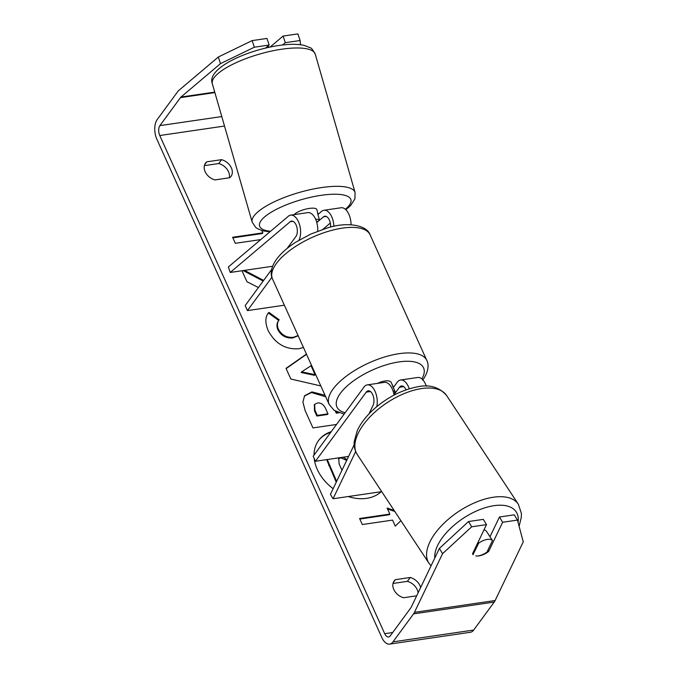 <?xml version="1.0" encoding="UTF-8"?>
<svg xmlns="http://www.w3.org/2000/svg" width="678" height="678" viewBox="0 0 678 678"><rect width="100%" height="100%" fill="white"/><g stroke="black" fill="none" stroke-linecap="round" stroke-linejoin="round"><path stroke-width="1.02" d="M317.914 214.502L321.66 211.333A14.441 7.67 81.7 0 1 323.94 210.265A14.441 7.67 81.7 0 1 333.89 226.35M272.607 266.259L230.206 272.463L228.384 266.963L288.379 216.214A14.441 7.67 81.7 0 1 290.659 215.138A14.441 7.67 81.7 0 1 299.303 223.893A14.441 7.67 81.7 0 1 298.956 240.241M317.719 231.181A14.441 7.67 -98.3 0 0 307.804 212.629L290.659 215.138M322.881 229.342L330.313 223.054M323.94 210.265L341.085 207.756A14.441 7.67 81.7 0 1 351.051 224.749M230.206 272.463L290.201 221.714A8.424 4.475 81.7 0 1 291.532 221.096A8.424 4.475 81.7 0 1 296.744 226.757A8.424 4.475 81.7 0 1 295.922 236.461L287.141 248.411M271.624 269.547L245.165 305.583L247.428 310.609L271.886 277.302M284.362 305.193L247.428 310.609M316.787 222.503L323.482 216.841A8.424 4.475 81.7 0 1 324.813 216.214A8.424 4.475 81.7 0 1 330.593 227.113M269.573 47.163A12.034 3.483 163.9 0 0 267.31 46.604M318.109 214.341A12.034 3.483 163.9 0 0 318.067 213.968L316.796 209.544A12.034 3.483 163.9 0 0 310.694 208.256A12.034 3.483 163.9 0 0 294.218 214.621M318.067 213.968A12.034 3.483 163.9 0 0 317.575 213.316L319.482 219.96A12.034 3.483 163.9 0 0 315.617 219.223M319.482 219.96L316.728 222.291M314.202 458.498A40.587 30.273 36.3 0 0 317.296 469.456A40.587 30.273 36.3 0 0 333.135 488.685M348.263 496.542A40.587 30.273 36.3 0 0 381.146 491.72M439.395 548.409L468.515 521.535L471.685 526.798L442.565 553.672L439.395 548.409L411.275 607.09A7.221 3.839 81.7 0 1 410.826 607.852L390.274 635.837A7.221 3.839 81.7 0 1 388.596 636.956A7.221 3.839 81.7 0 1 384.706 633.693L159.771 135.524A7.221 3.839 81.7 0 1 159.898 125.616L180.45 97.632A7.221 3.839 81.7 0 1 180.984 97.047L220.503 63.622L218.316 57.011L252.165 40.604L254.352 47.206L220.503 63.622M263.649 280.404L244.487 270.378M241.987 270.742L246.962 281.751L258.411 287.54M320.821 385.943L290.845 379.027L286.023 368.366L306.431 354.069M331.211 431.691A40.587 30.273 36.3 0 0 318.601 440.454A40.587 30.273 36.3 0 0 314.016 455.108M416.682 595.809L403.571 597.733A12.034 8.975 -143.7 0 1 393.799 589.529A12.034 8.975 -143.7 0 1 394.181 580.927A12.034 8.975 -143.7 0 1 395.41 579.656L410.249 577.478A12.034 8.975 -143.7 0 1 420.665 587.495M221.596 159.661L206.756 161.83A12.034 8.975 36.3 0 0 205.536 163.11A12.034 8.975 36.3 0 0 205.146 171.703A12.034 8.975 36.3 0 0 214.918 179.916L229.757 177.738A12.034 8.975 36.3 0 0 230.978 176.466A12.034 8.975 36.3 0 0 221.596 159.661L218.748 163.534L204.375 165.644M260.742 239.588L235.325 243.309L232.605 237.283L262.861 232.851L261.81 230.52M394.13 510.432L387.121 508.051L389.842 514.077L359.586 518.509L362.306 524.535L392.562 520.102L395.282 526.128L400.884 520.679M336.525 424.462L312.956 427.911L305.176 410.69L302.888 402.088L304.591 395.732L311.931 391.901L325.025 395.24M336.356 411.699L336.746 412.555L337.856 412.394M303.464 347.492L298.718 348.746C285.404 349.662 275.226 343.627 268.174 330.644C264.886 322.592 265.123 316.499 268.895 312.363L279.192 319.787C277.141 322.389 276.887 325.542 278.429 329.262C281.751 335.178 286.752 337.856 293.421 337.288L298.066 335.542M268.598 312.753L268.895 312.363L268.42 313.016L278.717 320.44L279.192 319.787M206.756 161.83L204.68 164.652M395.41 579.656L393.333 582.47M442.565 553.672L414.453 612.353A14.441 7.67 81.7 0 1 413.546 613.878L392.994 641.863A14.441 7.67 81.7 0 1 389.647 644.1A14.441 7.67 81.7 0 1 381.858 637.566L156.923 139.397A14.441 7.67 81.7 0 1 157.177 119.591L177.729 91.606A14.441 7.67 81.7 0 1 178.797 90.445L218.316 57.011M393.028 583.461L407.402 581.351A12.034 8.975 -143.7 0 1 418.097 592.852M229.291 177.806A12.034 8.975 36.3 0 0 218.748 163.534M517.441 520.094L514.263 514.831L499.457 517L502.635 522.263L517.441 520.094L523.255 541.858L495.135 600.53A14.441 7.67 81.7 0 1 494.228 602.064L473.685 630.048A14.441 7.67 81.7 0 1 470.329 632.286L389.647 644.1M265.573 48.07L269.158 45.036L266.971 38.434L252.165 40.604M300.507 44.748L300.1 40.511L297.913 33.9L283.107 36.07L270.132 47.045M269.158 45.036L254.352 47.206M300.1 40.511L285.294 42.68L283.107 36.07M285.294 42.68L282.548 44.994M499.457 517L489.991 536.756M471.685 526.798L486.49 524.628L483.321 519.365L468.515 521.535M475.77 555.884A12.034 6.314 148.9 0 0 479.024 555.867A12.034 6.314 148.9 0 0 488.652 551.443L502.635 522.263M487.872 550.155L488.652 551.443M486.49 524.628L472.507 553.807A12.034 6.314 148.9 0 0 472.608 553.977A12.034 6.314 148.9 0 0 473.176 554.689M410.249 577.478L407.402 581.351M330.737 432.335A40.587 30.273 36.3 0 0 318.363 440.776M336.246 482.194L326.652 459.625M336.644 481.372L327.262 459.531M232.851 237.825L262.386 233.503L262.861 232.851M359.823 519.051L389.367 514.721L389.842 514.077M394.816 511.475L387.553 509.009M286.133 368.603L306.541 354.306M301.651 371.849L301.176 372.493L314.609 375.332L315.084 374.688L311.033 365.73L301.651 371.849L315.084 374.688M304.363 396.062L311.456 392.545L325.72 396.783M335.33 411.131L336.271 413.199L336.746 412.555M336.271 413.199L338.932 412.809M314.406 404.732L314.49 410.826L316.846 416.046L327.508 414.487L327.983 413.843L325.601 408.563C323.584 404.478 320.872 402.613 317.474 402.961L314.626 404.393L314.965 410.182L317.321 415.402L327.983 413.843M316.846 416.046L317.321 415.402M263.174 281.048L243.148 270.573M278.717 320.44C276.666 323.033 276.412 326.186 277.955 329.906C281.277 335.83 286.277 338.5 292.947 337.932L298.151 335.737M347.051 459.65L343.119 457.209M339.551 457.735L338.746 458.455L339.11 463.93L341.966 470.261M346.678 460.421L340.822 457.82L338.534 458.803M381.722 491.635L333.051 498.762L355.662 451.582M376.765 406.631A14.441 7.67 -98.3 0 0 375.197 391.672A14.441 7.67 -98.3 0 0 367.298 384.875L384.443 382.367A14.441 7.67 81.7 0 1 394.062 395.105M367.298 384.875A14.441 7.67 -98.3 0 0 363.95 387.113L313.185 456.243L315.456 461.26L366.213 392.138A8.424 4.475 -98.3 0 1 368.171 390.833A8.424 4.475 -98.3 0 1 373.171 395.816A8.424 4.475 -98.3 0 1 373.095 405.3L368.968 413.919M426.343 386.172A14.441 7.67 -98.3 0 0 417.724 377.493L400.579 380.002A14.441 7.67 -98.3 0 0 397.232 382.239L393.308 387.579M348.602 456.404L315.456 461.26M406.037 389.867A8.424 4.475 -98.3 0 0 401.452 385.96A8.424 4.475 -98.3 0 0 399.495 387.257L393.994 394.749M409.241 388.816A14.441 7.67 -98.3 0 0 400.579 380.002M354.162 444.802L330.406 494.381L333.051 498.762M393.215 387.358A12.034 4.831 155.7 0 0 393.037 386.511L391.223 382.494A12.034 4.831 155.7 0 0 377.536 383.375M393.808 393.782L395.232 391.842A12.034 4.831 155.7 0 0 393.028 390.952M395.232 391.842L392.511 385.816A12.034 4.831 155.7 0 1 393.037 386.511M489.126 535.451A12.034 6.026 146.6 0 0 488.846 534.917L486.55 531.433A12.034 6.026 146.6 0 0 483.973 529.882M478.939 555.731A12.034 6.026 146.6 0 0 486.931 552.112L492.482 540.527A12.034 6.026 146.6 0 0 486.702 539.519A12.034 6.026 146.6 0 0 478.71 543.146L473.049 554.562M492.482 540.527L488.465 534.442A12.034 6.026 146.6 0 1 488.846 534.917M478.075 542.197L478.71 543.146M292.981 221.308L290.201 221.714M326.262 216.435L323.482 216.841M212.35 83.801A53.545 15.501 -16.1 0 1 235.419 62.995A53.545 15.501 -16.1 0 1 288.099 48.435A53.545 15.501 -16.1 0 1 315.262 54.172L355.094 192.527A53.545 15.501 163.9 0 0 327.932 186.789A53.545 15.501 163.9 0 0 275.251 201.341A53.545 15.501 163.9 0 0 252.182 222.155L212.35 83.801C205.909 67.808 250.623 48.163 284.794 44.756C292.625 43.977 299.193 44.223 304.49 45.494L309.973 47.663C311.083 47.57 312.846 49.74 315.262 54.172M270.556 231.291A47.528 13.763 -16.1 0 1 269.42 213.35A47.528 13.763 -16.1 0 1 326.796 194.628A47.528 13.763 -16.1 0 1 345.348 209.265M392.715 632.515L384.706 633.693M224.511 126.04L159.771 135.524M214.74 92.106L180.984 97.047M214.884 92.589L180.45 97.632M221.782 116.557L159.898 125.616M495.135 600.53L414.453 612.353M494.228 602.064L413.546 613.878M473.685 630.048L392.994 641.863M328.669 465.422L329.144 464.777M311.456 392.545L311.931 391.901M311.338 392.562L311.812 391.918M314.49 410.826L314.965 410.182M277.955 329.906L278.429 329.262M292.947 337.932L293.421 337.288M293.057 337.915L293.532 337.271M370.417 391.52L366.213 392.138M403.698 386.646L399.495 387.257M426.784 360.382L370.103 234.842A53.545 21.501 155.7 0 0 327.737 231.495A53.545 21.501 155.7 0 0 276.412 263.445A53.545 21.501 155.7 0 0 272.497 278.912L329.177 404.452A53.545 21.501 -24.3 0 1 333.101 388.994A53.545 21.501 -24.3 0 1 384.418 357.043A53.545 21.501 -24.3 0 1 426.784 360.382C428.877 364.289 428.945 371.451 422.674 380.146M421.869 378.909A47.528 19.086 155.7 0 0 396.825 362.272A47.528 19.086 155.7 0 0 340.415 393.274A47.528 19.086 155.7 0 0 345.127 412.741M518.339 504.229L446.632 395.545A53.545 26.806 146.6 0 0 419.216 388.969A53.545 26.806 146.6 0 0 369.612 417.275A53.545 26.806 146.6 0 0 357.238 454.531L428.945 563.206A53.545 26.806 -33.4 0 1 441.319 525.95A53.545 26.806 -33.4 0 1 490.923 497.644A53.545 26.806 -33.4 0 1 518.339 504.229L521.374 513.305L521.357 517.145L519.094 526.289M518.06 522.407A47.528 23.798 146.6 0 0 491.855 506.042A47.528 23.798 146.6 0 0 434.784 558.036M252.182 222.155L255.682 227.401L257.487 228.672L262.92 230.825L269.869 231.868M345.856 209.731L350.696 205.485L354.908 198.849L355.094 192.527M314.626 404.393L314.151 405.037M370.103 234.842C367.001 225.011 346.814 221.409 326.754 228.147L310.804 234.063L295.93 242.105C287.557 247.453 281.116 253.131 276.607 259.149C270.344 267.844 270.412 275.005 272.497 278.912M329.177 404.452L334.101 410.326L344.119 414.114M446.632 395.545C439.022 386.841 428.86 384.028 416.156 387.104C401.257 390.24 387.299 397.461 374.281 408.775C366.484 415.724 360.815 423.013 357.264 430.64L354.221 441.607C354.119 442.954 353.408 448.005 357.238 454.531M428.945 563.206L431.047 565.825"/></g></svg>
